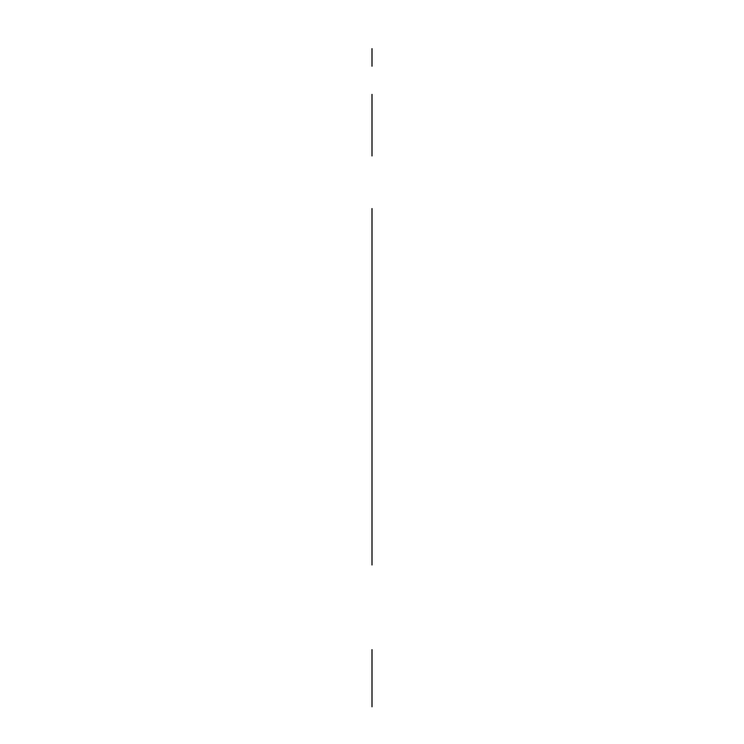 <?xml version="1.0" encoding="UTF-8"?>
<svg xmlns="http://www.w3.org/2000/svg" width="744" height="744" viewBox="0 0 744 744"><rect width="100%" height="100%" fill="white"/><g stroke="black" fill="none" stroke-linecap="round" stroke-linejoin="round"><path stroke-width="1.12" d="M372 65.788C372 77.506 372 77.506 372 65.788C372 54.07 372 54.07 372 65.788C372 77.506 372 77.506 372 65.788C372 54.07 372 54.07 372 65.788C372 88.955 372 88.955 372 65.788C372 42.622 372 42.622 372 65.788C372 88.955 372 88.955 372 65.788C372 42.622 372 42.622 372 65.788M372 536.396C372 548.114 372 548.114 372 536.396C372 524.669 372 524.669 372 536.396C372 548.114 372 548.114 372 536.396C372 524.669 372 524.669 372 536.396C372 559.553 372 559.553 372 536.396C372 513.23 372 513.23 372 536.396C372 559.553 372 559.553 372 536.396C372 513.23 372 513.23 372 536.396M372 507.808L372 446.233M372 331.88L372 270.305M372 155.952L372 94.376M372 649.624L372 706.8L372 649.624M372 208.553L372 564.984L372 208.553M372 66.225L372 48.639M372 553.545L372 535.95"/></g></svg>
